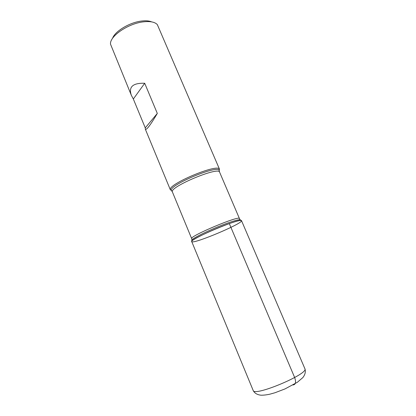 <?xml version="1.0" encoding="UTF-8"?>
<svg xmlns="http://www.w3.org/2000/svg" width="416" height="416" viewBox="0 0 416 416"><rect width="100%" height="100%" fill="white"/><g stroke="black" fill="none" stroke-linecap="round" stroke-linejoin="round"><path stroke-width="0.62" d="M171.673 190.71L170.326 189.504C168.797 183.924 216.362 163.93 219.279 168.927L219.196 170.737M219.513 169.255L157.342 24.638C154.939 22.038 150.379 21.102 143.66 21.819C128.149 23.374 109.138 36.566 110.568 44.294L131.357 95.332L133.338 99.013L145.262 127.889L145.314 129.142C146.385 130.437 150.384 125.2 157.31 113.428L144.711 83.268C132.844 82.878 128.393 86.897 131.357 95.332M229.31 223.6C211.796 229.684 187.465 241.717 192.093 241.821C196.076 243.11 239.559 224.827 241.426 221.083C242.076 219.742 238.04 220.579 229.31 223.6L294.658 377.536C296.244 382.184 295.688 384.66 292.989 384.961M112.564 38.334C114.878 31.257 129.88 22.261 141.762 21.029C145.907 20.55 149.214 20.836 151.684 21.892M144.711 83.268L133.338 99.013M157.31 113.428L145.262 127.889M191.74 241.613C188.859 239.45 241.998 217.11 241.524 220.683L304.881 368.706C309.156 373.797 253.812 397.062 253.167 390.442L191.74 241.613M172.037 191.246L171.309 190.258C169.874 184.844 216.263 165.344 219.128 170.154L219.326 171.366M240.427 220.324C241.046 219.003 237.094 219.809 228.566 222.747C211.474 228.665 187.746 240.427 192.249 240.578M192.078 239.866L191.682 238.644C188.88 236.423 239.819 215.01 239.444 218.566L219.601 172.167C218.889 166.14 168.605 187.278 172.416 192L171.309 190.258L170.326 189.504M170.394 189.904L145.314 129.142M219.601 172.167L219.128 170.154L219.279 168.927M191.682 238.644L172.416 192M239.444 218.566L240.037 219.705M253.167 390.442C254.493 393.156 257.088 394.742 260.957 395.2C263.546 395.247 266.484 394.914 269.776 394.207L274.95 392.756L284.996 388.924L297.336 382.294L302.853 377.572C305.204 374.53 305.88 371.571 304.881 368.706"/></g></svg>
